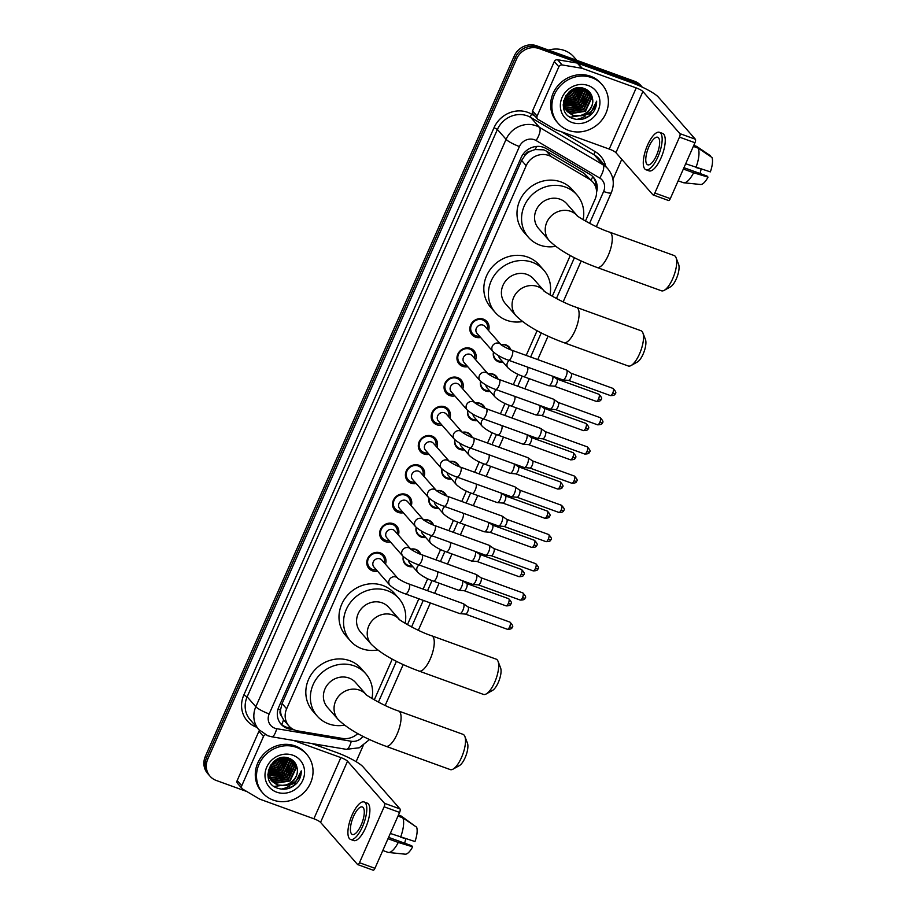<?xml version="1.0" encoding="UTF-8"?>
<svg xmlns="http://www.w3.org/2000/svg" width="916" height="916" viewBox="0 0 916 916"><rect width="100%" height="100%" fill="white"/><g stroke="black" fill="none" stroke-linecap="round" stroke-linejoin="round"><path stroke-width="1.37" d="M410.792 549.142A9.366 8.61 -41.3 0 1 415.818 549.417A9.366 8.61 -41.3 0 1 419.139 551.672A9.366 8.61 -41.3 0 1 420.684 554.34M412.841 566.683A9.366 8.61 -41.3 0 1 408.376 566.294A9.366 8.61 -41.3 0 1 405.055 564.038A9.366 8.61 -41.3 0 1 403.292 556.562M423.673 519.933A9.366 8.61 -41.3 0 1 428.699 520.208A9.366 8.61 -41.3 0 1 432.02 522.464A9.366 8.61 -41.3 0 1 433.566 525.12M425.722 537.474A9.366 8.61 -41.3 0 1 421.257 537.085A9.366 8.61 -41.3 0 1 417.948 534.83A9.366 8.61 -41.3 0 1 416.173 527.341M436.554 490.713A9.366 8.61 -41.3 0 1 441.592 490.999A9.366 8.61 -41.3 0 1 444.901 493.243A9.366 8.61 -41.3 0 1 446.458 495.911M438.604 508.265A9.366 8.61 -41.3 0 1 434.15 507.865A9.366 8.61 -41.3 0 1 430.829 505.621A9.366 8.61 -41.3 0 1 429.054 498.132M449.435 461.504A9.366 8.61 -41.3 0 1 454.473 461.779A9.366 8.61 -41.3 0 1 457.794 464.034A9.366 8.61 -41.3 0 1 459.34 466.702M451.485 479.045A9.366 8.61 -41.3 0 1 447.031 478.656A9.366 8.61 -41.3 0 1 443.71 476.4A9.366 8.61 -41.3 0 1 441.936 468.923M462.328 432.295A9.366 8.61 -41.3 0 1 467.355 432.57A9.366 8.61 -41.3 0 1 470.675 434.825A9.366 8.61 -41.3 0 1 472.221 437.482M464.378 449.836A9.366 8.61 -41.3 0 1 459.912 449.447A9.366 8.61 -41.3 0 1 456.592 447.191A9.366 8.61 -41.3 0 1 454.828 439.703M475.209 403.074A9.366 8.61 -41.3 0 1 480.236 403.361A9.366 8.61 -41.3 0 1 483.556 405.605A9.366 8.61 -41.3 0 1 485.102 408.273M477.259 420.627A9.366 8.61 -41.3 0 1 472.793 420.226A9.366 8.61 -41.3 0 1 469.484 417.982A9.366 8.61 -41.3 0 1 467.71 410.494M488.091 373.865A9.366 8.61 -41.3 0 1 493.129 374.14A9.366 8.61 -41.3 0 1 496.449 376.396A9.366 8.61 -41.3 0 1 497.995 379.064M490.14 391.407A9.366 8.61 -41.3 0 1 485.686 391.017A9.366 8.61 -41.3 0 1 482.366 388.762A9.366 8.61 -41.3 0 1 480.591 381.285M500.972 344.656A9.366 8.61 -41.3 0 1 506.01 344.931A9.366 8.61 -41.3 0 1 509.33 347.187A9.366 8.61 -41.3 0 1 510.876 349.843M503.033 362.198A9.366 8.61 -41.3 0 1 498.567 361.809A9.366 8.61 -41.3 0 1 495.247 359.553A9.366 8.61 -41.3 0 1 493.484 352.065M377.552 571.183A9.973 9.16 -41.3 0 1 372.423 570.828A9.973 9.16 -41.3 0 1 368.885 568.435A9.973 9.16 -41.3 0 1 368.759 556.688A9.973 9.16 -41.3 0 1 380.335 552.886A9.973 9.16 -41.3 0 1 383.861 555.279A9.973 9.16 -41.3 0 1 385.464 564.222M390.434 541.963A9.973 9.16 -41.3 0 1 385.304 541.619A9.973 9.16 -41.3 0 1 381.777 539.226A9.973 9.16 -41.3 0 1 381.64 527.479A9.973 9.16 -41.3 0 1 393.216 523.666A9.973 9.16 -41.3 0 1 396.754 526.07A9.973 9.16 -41.3 0 1 398.357 535.013M403.315 512.754A9.973 9.16 -41.3 0 1 398.185 512.41A9.973 9.16 -41.3 0 1 394.659 510.006A9.973 9.16 -41.3 0 1 394.533 498.258A9.973 9.16 -41.3 0 1 406.109 494.457A9.973 9.16 -41.3 0 1 409.635 496.85A9.973 9.16 -41.3 0 1 411.238 505.792M416.207 483.545A9.973 9.16 -41.3 0 1 411.078 483.19A9.973 9.16 -41.3 0 1 407.54 480.797A9.973 9.16 -41.3 0 1 407.414 469.049A9.973 9.16 -41.3 0 1 418.99 465.248A9.973 9.16 -41.3 0 1 422.516 467.641A9.973 9.16 -41.3 0 1 424.119 476.583M429.089 454.325A9.973 9.16 -41.3 0 1 423.959 453.981A9.973 9.16 -41.3 0 1 420.421 451.588A9.973 9.16 -41.3 0 1 420.295 439.84A9.973 9.16 -41.3 0 1 431.871 436.027A9.973 9.16 -41.3 0 1 435.409 438.432A9.973 9.16 -41.3 0 1 437.012 447.374M441.97 425.116A9.973 9.16 -41.3 0 1 436.84 424.772A9.973 9.16 -41.3 0 1 433.314 422.368A9.973 9.16 -41.3 0 1 433.188 410.62A9.973 9.16 -41.3 0 1 444.764 406.819A9.973 9.16 -41.3 0 1 448.29 409.212A9.973 9.16 -41.3 0 1 449.893 418.154M454.851 395.907A9.973 9.16 -41.3 0 1 449.722 395.552A9.973 9.16 -41.3 0 1 446.195 393.159A9.973 9.16 -41.3 0 1 446.069 381.411A9.973 9.16 -41.3 0 1 457.645 377.61A9.973 9.16 -41.3 0 1 461.172 380.003A9.973 9.16 -41.3 0 1 462.775 388.945M467.744 366.686A9.973 9.16 -41.3 0 1 462.614 366.343A9.973 9.16 -41.3 0 1 459.076 363.95A9.973 9.16 -41.3 0 1 458.95 352.202A9.973 9.16 -41.3 0 1 470.526 348.389A9.973 9.16 -41.3 0 1 474.053 350.794A9.973 9.16 -41.3 0 1 475.656 359.736M480.625 337.477A9.973 9.16 -41.3 0 1 475.496 337.134A9.973 9.16 -41.3 0 1 471.969 334.729A9.973 9.16 -41.3 0 1 471.832 322.982A9.973 9.16 -41.3 0 1 483.408 319.18A9.973 9.16 -41.3 0 1 486.946 321.573A9.973 9.16 -41.3 0 1 488.549 330.516M585.438 221.1L595.079 199.241A17.564 16.145 138.7 0 0 592.812 182.044L584.213 173.399L546.268 151.026L543.715 149.846L535.047 149.56L530.57 151.163A5.851 5.381 138.7 0 0 525.28 154.884A17.564 3.126 -156.2 0 1 523.162 154.083M592.812 182.044A17.564 16.145 138.7 0 0 589.171 179.032L551.214 156.659A17.564 16.145 138.7 0 0 548.627 155.445A17.564 16.145 138.7 0 0 526.196 165.67L286.651 708.778A17.564 16.145 138.7 0 0 288.918 725.976A17.564 16.145 138.7 0 0 297.929 730.934L342.447 738.433A17.564 16.145 138.7 0 0 357.744 733.602M281.487 715.9A17.564 16.145 -41.3 0 1 280.605 709.625L280.491 709.911A5.851 5.381 138.7 0 0 281.487 715.9L283.548 719.781L288.918 725.976M525.28 154.884L525.154 155.159A17.564 16.145 -41.3 0 1 530.57 151.163M525.154 155.159L521.616 160.449L282.071 703.568L280.605 709.625M374.266 699.893L392.243 659.131M407.425 624.701L418.852 598.778M423.123 589.114L427.703 578.74M436.005 559.905L440.585 549.52M448.886 530.685L453.466 520.311M461.779 501.476L466.347 491.102M474.66 472.267L479.24 461.882M487.541 443.046L492.121 432.673M500.422 413.837L505.002 403.464M513.315 384.628L517.895 374.243M526.196 355.408L537.085 330.722M552.268 296.292L570.256 255.53M246.851 791.55L216.302 780.478A17.564 16.145 -41.3 0 1 210.073 776.253L208.859 774.867A17.564 16.145 -41.3 0 1 206.592 757.669L515.445 57.399A17.564 16.145 -41.3 0 1 537.887 47.185L635.818 82.669A17.564 16.145 -41.3 0 1 642.047 86.894A17.564 16.145 -41.3 0 0 635.818 82.669L537.887 47.185A17.564 16.145 -41.3 0 0 515.445 57.399L206.592 757.669A17.564 16.145 -41.3 0 0 208.859 774.867L207.634 773.482A17.564 16.145 -41.3 0 1 205.379 756.284L514.231 56.013A17.564 16.145 -41.3 0 1 536.673 45.8L634.605 81.272A17.564 16.145 -41.3 0 1 640.834 85.497L642.253 87.123M596.579 192.131A17.564 16.145 138.7 0 0 593.465 177.303A17.564 16.145 138.7 0 0 589.812 174.292L546.165 148.552A17.564 16.145 138.7 0 0 543.589 147.339A17.564 16.145 138.7 0 0 521.147 157.563L278.808 707.015A17.564 16.145 138.7 0 0 281.075 724.212A17.564 16.145 138.7 0 0 290.086 729.17L294.334 729.88M289.914 785.722A23.427 21.526 -41.3 0 1 281.189 789.111A23.427 21.526 -41.3 0 0 289.914 785.722M585.29 116.046A23.427 21.526 -41.3 0 1 576.553 119.435A23.427 21.526 -41.3 0 0 585.29 116.046M210.073 776.253A17.564 16.145 -41.3 0 1 207.806 759.055L516.67 58.796A17.564 16.145 -41.3 0 1 539.1 48.571L637.044 84.054A17.564 16.145 -41.3 0 1 642.013 87.009M621.769 159.338L612.941 179.364M363.16 745.693L356.106 761.665M291.357 728.197L288.872 727.785A17.564 16.145 -41.3 0 1 280.491 723.491M592.835 176.628A17.564 16.145 -41.3 0 1 595.927 187.723M537.12 116.069A2.931 2.691 138.7 0 0 537.497 118.943L532.929 113.733A2.931 2.691 -41.3 0 1 532.551 110.87L537.12 116.069L558.863 66.765L554.295 61.567A2.931 2.691 -41.3 0 1 557.569 59.746L577.298 63.067A2.931 2.691 -41.3 0 1 577.756 63.181L631.651 82.715A23.427 4.156 -156.2 0 1 658.364 97.107L695.358 139.232A2.931 1.03 109.9 0 1 694.958 142.736L679.489 137.137A2.931 1.03 -70.1 0 0 679.901 133.633L642.895 91.508A5.851 1.042 23.8 0 0 636.219 87.913L582.324 68.391A2.931 2.691 138.7 0 0 581.855 68.265L562.138 64.944A2.931 2.691 138.7 0 0 558.863 66.765M532.551 110.87L554.295 61.567M537.497 118.943A2.931 2.691 138.7 0 0 538.104 119.435L554.913 129.351A2.931 2.691 138.7 0 0 555.348 129.557L609.243 149.079A5.851 1.042 23.8 0 1 615.918 152.674L652.913 194.799A2.931 1.03 -70.1 0 0 653.085 194.913A2.931 1.03 -70.1 0 0 654.837 193.024L670.306 198.635L694.958 142.736M670.306 198.635A2.931 1.03 109.9 0 1 668.543 200.512A2.931 1.03 109.9 0 1 668.382 200.398M654.837 193.024L679.489 137.137M656.52 155.365A14.645 5.152 -70.1 0 0 657.699 137.263A14.645 5.152 -70.1 0 0 648.906 146.697A14.645 5.152 -70.1 0 0 647.727 164.8A14.645 5.152 -70.1 0 0 656.52 155.365M645.94 169.746L649.032 170.868A19.912 6.996 -70.1 0 0 660.986 158.044A19.912 6.996 -70.1 0 0 662.589 133.427L659.497 132.305A19.912 6.996 -70.1 0 0 647.543 145.14A19.912 6.996 -70.1 0 0 645.94 169.746A19.912 6.996 -70.1 0 0 657.894 156.922A19.912 6.996 -70.1 0 0 659.497 132.305M710.232 156.292L710.472 155.754L696.652 146.411L693.801 145.369L696.412 146.308A19.328 6.79 -70.1 0 0 696.16 146.228M683.004 182.547A19.328 6.79 -70.1 0 0 683.244 182.65A19.328 6.79 -70.1 0 0 683.828 182.776A19.328 6.79 -70.1 0 0 693.63 172.769L708.011 177.131L707.083 176.067L683.954 167.697M683.359 169.036L693.63 172.769M683.828 182.776L700.568 184.494A15.229 5.359 -70.1 0 0 708.011 177.131M696.435 167.639L700.855 168.979M701.187 169.357A11.713 4.122 -70.1 0 0 700.087 173.536M695.954 167.491A19.328 6.79 -70.1 0 0 698.175 148.14L711.984 157.483A15.229 5.359 -70.1 0 1 710.347 171.864L685.683 163.769M693.343 146.388L698.175 148.14M548.592 50.117A26.358 24.217 -41.3 0 1 564.416 50.472A26.358 24.217 -41.3 0 1 573.748 56.803L576.874 60.364M568.504 130.37A29.278 26.919 -41.3 0 1 558.142 123.339A29.278 26.919 -41.3 0 1 557.764 88.818A29.278 26.919 -41.3 0 1 591.77 77.642A29.278 26.919 -41.3 0 1 602.133 84.684A29.278 26.919 -41.3 0 1 602.51 119.206A29.278 26.919 -41.3 0 1 568.504 130.37M558.142 123.339L556.917 121.942A29.278 26.919 -41.3 0 1 556.539 87.432A29.278 26.919 -41.3 0 1 590.545 76.257A29.278 26.919 -41.3 0 1 600.919 83.299L602.133 84.684M592.183 113.55C595.251 109.863 596.728 105.752 596.625 101.207C595.057 109.519 589.847 114.397 581.007 115.817A14.645 13.454 -41.3 0 0 592.526 98.642C591.736 93.913 589.171 90.615 584.809 88.749C566.993 81.009 553.871 112.256 572.466 118.37C579.782 120.866 586.355 119.263 592.183 113.55M588.278 85.554A20.495 18.835 -41.3 0 1 598.182 110.55A20.495 18.835 -41.3 0 1 571.996 122.469A20.495 18.835 -41.3 0 1 562.092 97.474A20.495 18.835 -41.3 0 1 588.278 85.554M566.466 110.504L570.748 113.126L585.072 110.87L591.141 97.978L588.404 91.245M588.221 91.016L587.225 90.02M566.638 110.744L571.137 113.561L585.45 111.305L591.518 98.413L588.599 91.451L586.389 89.505M565.836 109.519L569.225 111.397L583.549 109.13L589.618 96.237L587.58 90.432M565.985 109.771L569.615 111.832L583.927 109.565L589.996 96.672L587.797 90.627M565.298 108.466L567.702 109.657L582.026 107.401L588.095 94.508L586.664 89.699M565.424 108.741L568.092 110.092L582.404 107.836L588.473 94.943L586.904 89.871M564.84 107.332L566.18 107.928L580.504 105.672L586.572 92.779L585.702 89.138M564.943 107.63L566.569 108.363L580.881 106.096L586.95 93.203L585.954 89.264M564.474 106.119L578.981 103.932L585.049 91.039L584.614 88.669M564.554 106.428L579.359 104.367L585.427 91.474L584.9 88.783M563.237 104.493L563.878 104.71M564.21 104.813L577.458 102.203L583.4 88.279M563.237 104.779L563.947 105.042M564.267 105.145L577.847 102.638L583.904 89.745L583.71 88.371M564.073 103.405L575.935 100.462L582.038 87.97M564.096 103.76L576.324 100.897L582.393 88.039M564.084 101.859L574.412 98.733L580.504 87.799M564.061 102.26L574.801 99.168L580.904 87.833M564.29 100.142L572.889 97.004L578.763 87.81M564.21 100.588L573.279 97.439L579.221 87.787M564.771 98.172L571.366 95.264L576.691 88.073M564.622 98.699L571.756 95.699L577.252 87.97M581.007 115.817L572.66 115.29L567.359 111.649L564.153 104.367L565.802 95.733L569.844 93.535L574 88.863M565.458 96.42L570.233 93.97L574.767 88.589M568.618 92.298L570.096 91.062M563.832 100.176L563.764 103.943L566.981 111.214L572.271 114.866C582.221 119.206 594.85 108.672 592.526 98.642M563.317 106.142L566.248 110.309M563.26 105.454L566.432 110.538M563.466 107.183L564.737 108.58M564.943 108.775L565.607 109.347M563.455 107.08L564.313 108.18M567.038 95.23L573.679 89.402M571.607 100.428L578.248 94.6M573.13 102.157L579.771 96.329M576.175 105.626L582.816 99.798M577.698 107.367L584.339 101.527M579.221 109.096L585.862 103.268M569.489 116.733L570.542 117.179L587.912 114.363L590.385 112.118M565.985 95.447L569.443 93.34L573.588 89.035M568.16 101.573L574.011 98.55L579.782 91.44M569.683 103.313L575.534 100.279L581.294 93.169M572.729 106.771L578.58 103.748L584.339 96.638M574.252 108.512L580.103 105.477L585.862 98.367M575.775 110.241L581.626 107.206L587.385 100.096M582.954 119.034L589.24 115.874L596.625 101.207M676.054 257.682L678.63 264.392A12.881 4.534 109.9 0 1 676.317 278.853A12.881 4.534 109.9 0 1 670.501 286.845L664.226 290.338A18.744 6.595 -70.1 0 0 672.688 278.716A18.744 6.595 -70.1 0 0 676.054 257.682A18.744 6.595 -70.1 0 0 674.187 255.553L609.758 232.206A18.744 6.595 109.9 0 1 608.247 255.381A18.744 6.595 109.9 0 1 596.992 267.449L661.432 290.784A18.744 6.595 -70.1 0 0 664.226 290.338M549.234 240.599A18.744 17.221 138.7 0 1 546.818 222.256A18.744 17.221 138.7 0 1 570.76 211.356A18.744 17.221 138.7 0 1 577.252 215.695L566.741 203.73A18.744 17.221 138.7 0 0 560.1 199.219A18.744 17.221 138.7 0 0 538.333 206.375A18.744 17.221 138.7 0 0 538.574 228.462L549.234 240.599C559.195 250.4 575.122 259.354 596.992 267.449M555.6 246.37A32.209 29.61 -41.3 0 1 539.868 245.099A32.209 29.61 -41.3 0 1 528.463 237.347A32.209 29.61 -41.3 0 1 528.04 199.379A32.209 29.61 -41.3 0 1 565.447 187.093A32.209 29.61 -41.3 0 1 576.862 194.833A32.209 29.61 -41.3 0 1 583.126 219.748M528.463 237.347L523.895 232.149A32.209 29.61 -41.3 0 1 523.471 194.181A32.209 29.61 -41.3 0 1 560.878 181.895A32.209 29.61 -41.3 0 1 572.294 189.635L576.862 194.833M642.883 332.874L645.471 339.584A12.881 4.534 109.9 0 1 643.147 354.045A12.881 4.534 109.9 0 1 637.33 362.038L631.055 365.541A18.744 6.595 -70.1 0 0 639.517 353.908A18.744 6.595 -70.1 0 0 642.883 332.874A18.744 6.595 -70.1 0 0 641.028 330.745L576.599 307.41A18.744 6.595 109.9 0 1 575.088 330.573A18.744 6.595 109.9 0 1 563.832 342.641L628.262 365.988A18.744 6.595 -70.1 0 0 631.055 365.541M516.074 315.791A18.744 17.221 138.7 0 1 513.658 297.448A18.744 17.221 138.7 0 1 537.589 286.548A18.744 17.221 138.7 0 1 544.093 290.899L533.57 278.922A18.744 17.221 138.7 0 0 526.94 274.411A18.744 17.221 138.7 0 0 505.174 281.567A18.744 17.221 138.7 0 0 505.414 303.654L516.074 315.791C526.036 325.592 541.951 334.546 563.832 342.641M522.429 321.562A32.209 29.61 -41.3 0 1 506.697 320.291A32.209 29.61 -41.3 0 1 495.293 312.539A32.209 29.61 -41.3 0 1 494.88 274.571A32.209 29.61 -41.3 0 1 532.288 262.285A32.209 29.61 -41.3 0 1 543.692 270.025A32.209 29.61 -41.3 0 1 549.955 294.941M495.293 312.539L490.724 307.341A32.209 29.61 -41.3 0 1 490.312 269.373A32.209 29.61 -41.3 0 1 527.719 257.087A32.209 29.61 -41.3 0 1 539.123 264.827L543.692 270.025M498.041 661.283L500.617 667.993A12.881 4.534 109.9 0 1 498.304 682.454A12.881 4.534 109.9 0 1 492.487 690.446L486.213 693.95A18.744 6.595 -70.1 0 0 494.674 682.317A18.744 6.595 -70.1 0 0 498.041 661.283A18.744 6.595 -70.1 0 0 496.186 659.154L431.745 635.807A18.744 6.595 109.9 0 1 430.245 658.982A18.744 6.595 109.9 0 1 418.99 671.05L483.419 694.397A18.744 6.595 -70.1 0 0 486.213 693.95M371.22 644.2A18.744 17.221 138.7 0 1 368.816 625.857A18.744 17.221 138.7 0 1 392.746 614.957A18.744 17.221 138.7 0 1 399.239 619.308L388.728 607.331A18.744 17.221 138.7 0 0 382.087 602.82A18.744 17.221 138.7 0 0 360.332 609.976A18.744 17.221 138.7 0 0 360.572 632.063L371.22 644.2C381.193 654.001 397.109 662.955 418.99 671.05M377.587 649.971A32.209 29.61 -41.3 0 1 361.854 648.7A32.209 29.61 -41.3 0 1 350.45 640.948A32.209 29.61 -41.3 0 1 350.038 602.98A32.209 29.61 -41.3 0 1 387.434 590.694A32.209 29.61 -41.3 0 1 398.849 598.434A32.209 29.61 -41.3 0 1 405.112 623.349M350.45 640.948L345.882 635.75A32.209 29.61 -41.3 0 1 345.469 597.782A32.209 29.61 -41.3 0 1 382.877 585.496A32.209 29.61 -41.3 0 1 394.281 593.236L398.849 598.434M464.881 736.475L467.458 743.185A12.881 4.534 109.9 0 1 465.145 757.647A12.881 4.534 109.9 0 1 459.328 765.639L453.042 769.142A18.744 6.595 -70.1 0 0 461.504 757.509A18.744 6.595 -70.1 0 0 464.881 736.475A18.744 6.595 -70.1 0 0 463.015 734.346L398.586 711.011A18.744 6.595 109.9 0 1 397.075 734.174A18.744 6.595 109.9 0 1 385.819 746.242L450.248 769.589A18.744 6.595 -70.1 0 0 453.042 769.142M366.091 694.511L355.568 682.523A18.744 17.221 138.7 0 0 348.927 678.012A18.744 17.221 138.7 0 0 327.161 685.168A18.744 17.221 138.7 0 0 327.401 707.255L338.061 719.392C348.023 729.193 363.95 738.147 385.819 746.242M344.416 725.174A32.209 29.61 -41.3 0 1 328.695 723.892A32.209 29.61 -41.3 0 1 317.28 716.152A32.209 29.61 -41.3 0 1 316.867 678.183A32.209 29.61 -41.3 0 1 354.274 665.886A32.209 29.61 -41.3 0 1 365.679 673.638A32.209 29.61 -41.3 0 1 371.953 698.542M317.28 716.152L312.711 710.942A32.209 29.61 -41.3 0 1 312.299 672.974A32.209 29.61 -41.3 0 1 349.706 660.688A32.209 29.61 -41.3 0 1 361.11 668.428L365.679 673.638M487.369 329.188A8.782 8.072 138.7 0 0 485.743 322.008A8.782 8.072 138.7 0 0 482.64 319.902A8.782 8.072 138.7 0 0 472.438 323.256A8.782 8.072 138.7 0 0 472.553 333.607A8.782 8.072 138.7 0 0 475.656 335.714A8.782 8.072 138.7 0 0 479.457 336.138M492.968 351.538C496.93 355.11 502.105 358.007 508.495 360.206A5.267 1.855 109.9 0 0 511.517 357.114A5.267 1.855 109.9 0 0 511.655 356.816A5.267 1.855 109.9 0 0 512.078 350.301C505.678 348.172 499.094 343.511 500.869 344.553L484.93 326.405A5.267 4.843 138.7 0 0 476.95 327.149A5.267 4.843 138.7 0 0 477.018 333.367L492.968 351.538A5.267 4.843 138.7 0 1 499.025 343.305A5.267 4.843 138.7 0 1 500.88 344.553L500.892 344.576M512.078 350.301L566.409 369.984A5.267 1.855 109.9 0 1 566.569 370.064A5.267 1.855 109.9 0 1 566.706 370.19A5.267 1.855 109.9 0 1 565.985 376.499A5.267 1.855 109.9 0 1 562.996 379.934A5.267 1.855 109.9 0 1 562.825 379.888L508.495 360.206M571.057 373.224A3.801 1.34 109.9 0 1 571.069 373.224A3.801 1.34 109.9 0 1 571.183 373.281A3.801 1.34 109.9 0 1 571.286 373.373A3.801 1.34 109.9 0 1 570.76 377.93A3.801 1.34 109.9 0 1 568.596 380.403A3.801 1.34 109.9 0 1 568.47 380.38M474.488 358.396A8.782 8.072 138.7 0 0 472.862 351.229A8.782 8.072 138.7 0 0 469.748 349.111A8.782 8.072 138.7 0 0 459.557 352.465A8.782 8.072 138.7 0 0 459.66 362.816A8.782 8.072 138.7 0 0 462.775 364.934A8.782 8.072 138.7 0 0 466.565 365.358M470.183 354.355A5.267 4.843 138.7 0 0 464.137 362.576L480.087 380.747A5.267 4.843 138.7 0 1 486.144 372.526A5.267 4.843 138.7 0 1 487.988 373.774L472.049 355.626A5.267 4.843 138.7 0 0 470.183 354.355M495.602 389.426A5.267 1.855 109.9 0 0 498.636 386.323A5.267 1.855 109.9 0 0 498.773 386.025A5.267 1.855 109.9 0 0 499.197 379.51L553.527 399.193A5.267 1.855 109.9 0 1 553.676 399.273A5.267 1.855 109.9 0 1 553.825 399.399A5.267 1.855 109.9 0 1 553.104 405.708A5.267 1.855 109.9 0 1 550.104 409.143A5.267 1.855 109.9 0 1 549.932 409.108L495.602 389.426C489.224 387.216 484.049 384.319 480.087 380.747M558.176 402.433L558.176 402.433A3.801 1.34 109.9 0 1 558.291 402.49A3.801 1.34 109.9 0 1 558.394 402.593A3.801 1.34 109.9 0 1 557.878 407.139A3.801 1.34 109.9 0 1 555.714 409.624A3.801 1.34 109.9 0 1 555.588 409.589M461.607 387.605A8.782 8.072 138.7 0 0 459.981 380.438A8.782 8.072 138.7 0 0 456.866 378.319A8.782 8.072 138.7 0 0 446.665 381.674A8.782 8.072 138.7 0 0 446.779 392.037A8.782 8.072 138.7 0 0 449.893 394.143A8.782 8.072 138.7 0 0 453.683 394.567M457.302 383.564A5.267 4.843 138.7 0 0 451.245 391.796L467.206 409.956A5.267 4.843 138.7 0 1 473.251 401.735A5.267 4.843 138.7 0 1 475.106 402.983L459.168 384.835A5.267 4.843 138.7 0 0 457.302 383.564M482.721 418.635A5.267 1.855 109.9 0 0 485.755 415.532A5.267 1.855 109.9 0 0 485.892 415.246A5.267 1.855 109.9 0 0 486.316 408.731L540.646 428.402A5.267 1.855 109.9 0 1 540.795 428.482A5.267 1.855 109.9 0 1 540.944 428.619A5.267 1.855 109.9 0 1 540.211 434.917A5.267 1.855 109.9 0 1 537.223 438.352A5.267 1.855 109.9 0 1 537.051 438.317L482.721 418.635C476.343 416.425 471.168 413.54 467.206 409.956M545.295 431.654L545.295 431.654A3.801 1.34 109.9 0 1 545.409 431.711A3.801 1.34 109.9 0 1 545.512 431.802A3.801 1.34 109.9 0 1 544.986 436.36A3.801 1.34 109.9 0 1 542.833 438.833A3.801 1.34 109.9 0 1 542.707 438.81M448.714 416.826A8.782 8.072 138.7 0 0 447.1 409.647A8.782 8.072 138.7 0 0 443.985 407.54A8.782 8.072 138.7 0 0 433.783 410.895A8.782 8.072 138.7 0 0 433.898 421.245A8.782 8.072 138.7 0 0 437.012 423.352A8.782 8.072 138.7 0 0 440.802 423.776M454.313 439.176C458.286 442.749 463.45 445.645 469.839 447.844A5.267 1.855 109.9 0 0 472.874 444.752A5.267 1.855 109.9 0 0 473 444.455A5.267 1.855 109.9 0 0 473.423 437.94C467.023 435.81 460.439 431.15 462.214 432.192L446.287 414.043A5.267 4.843 138.7 0 0 438.295 414.788A5.267 4.843 138.7 0 0 438.363 421.005L454.313 439.176A5.267 4.843 138.7 0 1 460.37 430.944A5.267 4.843 138.7 0 1 462.225 432.192L462.236 432.215M473.423 437.94L527.753 457.622A5.267 1.855 109.9 0 1 527.914 457.702A5.267 1.855 109.9 0 1 528.051 457.828A5.267 1.855 109.9 0 1 527.33 464.137A5.267 1.855 109.9 0 1 524.341 467.572A5.267 1.855 109.9 0 1 524.17 467.526L469.839 447.844M532.414 460.863L532.414 460.863A3.801 1.34 109.9 0 1 532.528 460.92A3.801 1.34 109.9 0 1 532.631 461.011A3.801 1.34 109.9 0 1 532.104 465.568A3.801 1.34 109.9 0 1 529.94 468.053A3.801 1.34 109.9 0 1 529.814 468.019M435.833 446.035A8.782 8.072 138.7 0 0 434.207 438.867A8.782 8.072 138.7 0 0 431.104 436.749A8.782 8.072 138.7 0 0 420.902 440.104A8.782 8.072 138.7 0 0 421.017 450.454A8.782 8.072 138.7 0 0 424.119 452.573A8.782 8.072 138.7 0 0 427.909 452.996M431.528 441.993A5.267 4.843 138.7 0 0 425.482 450.214L441.432 468.385A5.267 4.843 138.7 0 1 447.489 460.164A5.267 4.843 138.7 0 1 449.344 461.412L433.394 443.264A5.267 4.843 138.7 0 0 431.528 441.993M456.958 477.064A5.267 1.855 109.9 0 0 459.981 473.961A5.267 1.855 109.9 0 0 460.118 473.664A5.267 1.855 109.9 0 0 460.542 467.149L514.872 486.831A5.267 1.855 109.9 0 1 515.032 486.911A5.267 1.855 109.9 0 1 515.17 487.037A5.267 1.855 109.9 0 1 514.448 493.346A5.267 1.855 109.9 0 1 511.449 496.781A5.267 1.855 109.9 0 1 511.277 496.747L456.958 477.064C450.569 474.854 445.394 471.958 441.432 468.385M519.521 490.071A3.801 1.34 109.9 0 1 519.532 490.071A3.801 1.34 109.9 0 1 519.635 490.129A3.801 1.34 109.9 0 1 519.738 490.232A3.801 1.34 109.9 0 1 519.223 494.777A3.801 1.34 109.9 0 1 517.059 497.262A3.801 1.34 109.9 0 1 516.933 497.239M422.952 475.244A8.782 8.072 138.7 0 0 421.326 468.076A8.782 8.072 138.7 0 0 418.211 465.969A8.782 8.072 138.7 0 0 408.009 469.313A8.782 8.072 138.7 0 0 408.124 479.675A8.782 8.072 138.7 0 0 411.238 481.782A8.782 8.072 138.7 0 0 415.028 482.205M418.646 471.202A5.267 4.843 138.7 0 0 412.589 479.434L428.551 497.594A5.267 4.843 138.7 0 1 434.608 489.373A5.267 4.843 138.7 0 1 436.451 490.621L420.513 472.473A5.267 4.843 138.7 0 0 418.646 471.202M444.065 506.273A5.267 1.855 109.9 0 0 447.1 503.17A5.267 1.855 109.9 0 0 447.237 502.884A5.267 1.855 109.9 0 0 447.661 496.369L501.991 516.04A5.267 1.855 109.9 0 1 502.14 516.12A5.267 1.855 109.9 0 1 502.289 516.258A5.267 1.855 109.9 0 1 501.567 522.555A5.267 1.855 109.9 0 1 498.567 525.99A5.267 1.855 109.9 0 1 498.396 525.956L444.065 506.273C437.688 504.063 432.512 501.178 428.551 497.594M506.64 519.292L506.64 519.292A3.801 1.34 109.9 0 1 506.754 519.349A3.801 1.34 109.9 0 1 506.857 519.441A3.801 1.34 109.9 0 1 506.342 523.998A3.801 1.34 109.9 0 1 504.178 526.471A3.801 1.34 109.9 0 1 504.052 526.448M410.07 504.464A8.782 8.072 138.7 0 0 408.444 497.285A8.782 8.072 138.7 0 0 405.33 495.178A8.782 8.072 138.7 0 0 395.128 498.533A8.782 8.072 138.7 0 0 395.243 508.884A8.782 8.072 138.7 0 0 398.357 510.991A8.782 8.072 138.7 0 0 402.147 511.414M405.765 500.422A5.267 4.843 138.7 0 0 399.708 508.643L415.669 526.815A5.267 4.843 138.7 0 1 421.715 518.582A5.267 4.843 138.7 0 1 423.57 519.83L407.631 501.693A5.267 4.843 138.7 0 0 405.765 500.422M431.184 535.494A5.267 1.855 109.9 0 0 434.218 532.391A5.267 1.855 109.9 0 0 434.344 532.093A5.267 1.855 109.9 0 0 434.779 525.578L489.098 545.26A5.267 1.855 109.9 0 1 489.259 545.341A5.267 1.855 109.9 0 1 489.396 545.467A5.267 1.855 109.9 0 1 488.675 551.775A5.267 1.855 109.9 0 1 485.686 555.211A5.267 1.855 109.9 0 1 485.514 555.165L431.184 535.494C424.806 533.284 419.631 530.387 415.669 526.815M493.758 548.501L493.758 548.501A3.801 1.34 109.9 0 1 493.873 548.558A3.801 1.34 109.9 0 1 493.976 548.65A3.801 1.34 109.9 0 1 493.449 553.207A3.801 1.34 109.9 0 1 491.285 555.691A3.801 1.34 109.9 0 1 491.171 555.657M397.178 533.673A8.782 8.072 138.7 0 0 395.563 526.505A8.782 8.072 138.7 0 0 392.449 524.387A8.782 8.072 138.7 0 0 382.247 527.742A8.782 8.072 138.7 0 0 382.361 538.093A8.782 8.072 138.7 0 0 385.464 540.211A8.782 8.072 138.7 0 0 389.266 540.635M392.872 529.631A5.267 4.843 138.7 0 0 386.827 537.852L402.777 556.023A5.267 4.843 138.7 0 1 408.834 547.802A5.267 4.843 138.7 0 1 410.689 549.05L394.75 530.902A5.267 4.843 138.7 0 0 392.872 529.631M418.303 564.703A5.267 1.855 109.9 0 0 421.326 561.6A5.267 1.855 109.9 0 0 421.463 561.302A5.267 1.855 109.9 0 0 421.887 554.787L476.217 574.469A5.267 1.855 109.9 0 1 476.377 574.55A5.267 1.855 109.9 0 1 476.515 574.675A5.267 1.855 109.9 0 1 475.793 580.984A5.267 1.855 109.9 0 1 472.805 584.419A5.267 1.855 109.9 0 1 472.633 584.385L418.303 564.703C411.914 562.493 406.738 559.596 402.777 556.023M480.866 577.71A3.801 1.34 109.9 0 1 480.877 577.71A3.801 1.34 109.9 0 1 480.992 577.778A3.801 1.34 109.9 0 1 481.095 577.87A3.801 1.34 109.9 0 1 480.568 582.416A3.801 1.34 109.9 0 1 478.404 584.9A3.801 1.34 109.9 0 1 478.278 584.877M384.296 562.882A8.782 8.072 138.7 0 0 382.67 555.714A8.782 8.072 138.7 0 0 379.567 553.607A8.782 8.072 138.7 0 0 369.366 556.951A8.782 8.072 138.7 0 0 369.469 567.313A8.782 8.072 138.7 0 0 372.583 569.42A8.782 8.072 138.7 0 0 376.373 569.844M389.895 585.232C393.857 588.816 399.033 591.702 405.41 593.912A5.267 1.855 109.9 0 0 408.444 590.809A5.267 1.855 109.9 0 0 408.582 590.522A5.267 1.855 109.9 0 0 409.005 584.007C402.605 581.878 396.021 577.217 397.796 578.259L381.858 560.111A5.267 4.843 138.7 0 0 373.877 560.855A5.267 4.843 138.7 0 0 373.946 567.073L389.895 585.232A5.267 4.843 138.7 0 1 395.952 577.011A5.267 4.843 138.7 0 1 397.796 578.259L397.819 578.282M409.005 584.007L463.336 603.678A5.267 1.855 109.9 0 1 463.496 603.77A5.267 1.855 109.9 0 1 463.633 603.896A5.267 1.855 109.9 0 1 462.912 610.193A5.267 1.855 109.9 0 1 459.912 613.628A5.267 1.855 109.9 0 1 459.74 613.594L405.41 593.912M467.984 606.93A3.801 1.34 109.9 0 1 467.996 606.93A3.801 1.34 109.9 0 1 468.099 606.987A3.801 1.34 109.9 0 1 468.202 607.079A3.801 1.34 109.9 0 1 467.687 611.636A3.801 1.34 109.9 0 1 465.523 614.109A3.801 1.34 109.9 0 1 465.397 614.086M509.949 349.477A8.782 8.072 138.7 0 0 508.586 347.221A8.782 8.072 138.7 0 0 505.472 345.114A8.782 8.072 138.7 0 0 501.121 344.771M493.632 352.225A8.782 8.072 138.7 0 0 495.384 358.82A8.782 8.072 138.7 0 0 498.499 360.927A8.782 8.072 138.7 0 0 502.289 361.351M498.728 355.751A5.267 4.843 138.7 0 0 499.85 358.58L508.071 367.934A5.267 4.843 138.7 0 1 509.25 360.492M552.68 376.224A5.267 1.855 109.9 0 1 551.81 382.293A5.267 1.855 109.9 0 1 548.81 385.728A5.267 1.855 109.9 0 1 548.638 385.693L523.597 376.613C517.208 374.404 512.033 371.518 508.071 367.934M556.882 379.018A3.801 1.34 109.9 0 1 556.894 379.029A3.801 1.34 109.9 0 1 556.997 379.087A3.801 1.34 109.9 0 1 557.1 379.178A3.801 1.34 109.9 0 1 556.585 383.735A3.801 1.34 109.9 0 1 554.42 386.209A3.801 1.34 109.9 0 1 554.295 386.186M497.056 378.686A8.782 8.072 138.7 0 0 495.705 376.442A8.782 8.072 138.7 0 0 492.59 374.323A8.782 8.072 138.7 0 0 488.239 373.991M480.751 381.434A8.782 8.072 138.7 0 0 482.503 388.029A8.782 8.072 138.7 0 0 485.606 390.147A8.782 8.072 138.7 0 0 489.407 390.56M485.846 384.972A5.267 4.843 138.7 0 0 486.969 387.789L495.19 397.155A5.267 4.843 138.7 0 1 496.369 389.701M539.799 405.433A5.267 1.855 109.9 0 1 538.929 411.513A5.267 1.855 109.9 0 1 535.929 414.948A5.267 1.855 109.9 0 1 535.757 414.902L510.704 405.834C504.327 403.624 499.151 400.727 495.19 397.155M544.001 408.238L544.001 408.238A3.801 1.34 109.9 0 1 544.115 408.296A3.801 1.34 109.9 0 1 544.219 408.387A3.801 1.34 109.9 0 1 543.703 412.944A3.801 1.34 109.9 0 1 541.539 415.417A3.801 1.34 109.9 0 1 541.413 415.395M484.175 407.895A8.782 8.072 138.7 0 0 482.812 405.651A8.782 8.072 138.7 0 0 479.709 403.532A8.782 8.072 138.7 0 0 475.358 403.2M467.87 410.643A8.782 8.072 138.7 0 0 469.61 417.249A8.782 8.072 138.7 0 0 472.725 419.356A8.782 8.072 138.7 0 0 476.515 419.78M472.954 414.181A5.267 4.843 138.7 0 0 474.087 417.009L482.308 426.364A5.267 4.843 138.7 0 1 483.488 418.91M526.918 434.642A5.267 1.855 109.9 0 1 526.036 440.722A5.267 1.855 109.9 0 1 523.047 444.157A5.267 1.855 109.9 0 1 522.876 444.123L497.823 435.043C491.445 432.833 486.27 429.936 482.308 426.364M531.12 437.447L531.12 437.447A3.801 1.34 109.9 0 1 531.234 437.505A3.801 1.34 109.9 0 1 531.337 437.608A3.801 1.34 109.9 0 1 530.811 442.153A3.801 1.34 109.9 0 1 528.646 444.638A3.801 1.34 109.9 0 1 528.532 444.603M471.293 437.115A8.782 8.072 138.7 0 0 469.931 434.86A8.782 8.072 138.7 0 0 466.817 432.753A8.782 8.072 138.7 0 0 462.465 432.409M454.989 439.863A8.782 8.072 138.7 0 0 456.729 446.458A8.782 8.072 138.7 0 0 459.843 448.565A8.782 8.072 138.7 0 0 463.633 448.989M460.072 443.39A5.267 4.843 138.7 0 0 461.195 446.218L469.416 455.573A5.267 4.843 138.7 0 1 470.606 448.13M514.036 463.862A5.267 1.855 109.9 0 1 513.155 469.931A5.267 1.855 109.9 0 1 510.166 473.366A5.267 1.855 109.9 0 1 509.994 473.332L484.942 464.252C478.553 462.042 473.389 459.156 469.416 455.573M518.227 466.668A3.801 1.34 109.9 0 1 518.238 466.668A3.801 1.34 109.9 0 1 518.353 466.725A3.801 1.34 109.9 0 1 518.456 466.817A3.801 1.34 109.9 0 1 517.929 471.374A3.801 1.34 109.9 0 1 515.765 473.847A3.801 1.34 109.9 0 1 515.639 473.824M458.401 466.324A8.782 8.072 138.7 0 0 457.05 464.08A8.782 8.072 138.7 0 0 453.935 461.962A8.782 8.072 138.7 0 0 449.584 461.63M442.096 469.072A8.782 8.072 138.7 0 0 443.848 475.667A8.782 8.072 138.7 0 0 446.962 477.786A8.782 8.072 138.7 0 0 450.752 478.209M447.191 472.61A5.267 4.843 138.7 0 0 448.313 475.427L456.534 484.793A5.267 4.843 138.7 0 1 457.714 477.339M501.144 493.071A5.267 1.855 109.9 0 1 500.273 499.151A5.267 1.855 109.9 0 1 497.274 502.586A5.267 1.855 109.9 0 1 497.102 502.541L472.049 493.472C465.671 491.262 460.496 488.365 456.534 484.793M505.346 495.877A3.801 1.34 109.9 0 1 505.357 495.877A3.801 1.34 109.9 0 1 505.46 495.934A3.801 1.34 109.9 0 1 505.563 496.025A3.801 1.34 109.9 0 1 505.048 500.583A3.801 1.34 109.9 0 1 502.884 503.067A3.801 1.34 109.9 0 1 502.758 503.033M445.52 495.533A8.782 8.072 138.7 0 0 444.157 493.289A8.782 8.072 138.7 0 0 441.054 491.171A8.782 8.072 138.7 0 0 436.703 490.839M429.215 498.281A8.782 8.072 138.7 0 0 430.967 504.888A8.782 8.072 138.7 0 0 434.07 506.995A8.782 8.072 138.7 0 0 437.859 507.418M434.31 501.819A5.267 4.843 138.7 0 0 435.432 504.647L443.653 514.002A5.267 4.843 138.7 0 1 444.832 506.548M488.262 522.28A5.267 1.855 109.9 0 1 487.392 528.36A5.267 1.855 109.9 0 1 484.392 531.795A5.267 1.855 109.9 0 1 484.22 531.761L459.168 522.681C452.79 520.471 447.615 517.586 443.653 514.002M492.465 525.086L492.465 525.086A3.801 1.34 109.9 0 1 492.579 525.143A3.801 1.34 109.9 0 1 492.682 525.246A3.801 1.34 109.9 0 1 492.155 529.792A3.801 1.34 109.9 0 1 490.003 532.276A3.801 1.34 109.9 0 1 489.877 532.253M432.638 524.754A8.782 8.072 138.7 0 0 431.276 522.498A8.782 8.072 138.7 0 0 428.161 520.391A8.782 8.072 138.7 0 0 423.822 520.048M416.333 527.501A8.782 8.072 138.7 0 0 418.074 534.097A8.782 8.072 138.7 0 0 421.188 536.204A8.782 8.072 138.7 0 0 424.978 536.627M421.417 531.028A5.267 4.843 138.7 0 0 422.539 533.856L430.772 543.222A5.267 4.843 138.7 0 1 431.951 535.768M475.381 551.501A5.267 1.855 109.9 0 1 474.499 557.569A5.267 1.855 109.9 0 1 471.511 561.004A5.267 1.855 109.9 0 1 471.339 560.97L446.287 551.89C439.898 549.692 434.734 546.795 430.772 543.222M479.583 554.306L479.583 554.306A3.801 1.34 109.9 0 1 479.698 554.363A3.801 1.34 109.9 0 1 479.801 554.455A3.801 1.34 109.9 0 1 479.274 559.012A3.801 1.34 109.9 0 1 477.11 561.485A3.801 1.34 109.9 0 1 476.996 561.462M419.757 553.962A8.782 8.072 138.7 0 0 418.394 551.718A8.782 8.072 138.7 0 0 415.28 549.6A8.782 8.072 138.7 0 0 410.929 549.268M403.452 556.71A8.782 8.072 138.7 0 0 405.193 563.306A8.782 8.072 138.7 0 0 408.307 565.424A8.782 8.072 138.7 0 0 412.097 565.848M408.536 560.249A5.267 4.843 138.7 0 0 409.658 563.065L417.879 572.431A5.267 4.843 138.7 0 1 419.059 564.977M462.488 580.71A5.267 1.855 109.9 0 1 461.618 586.79A5.267 1.855 109.9 0 1 458.618 590.225A5.267 1.855 109.9 0 1 458.447 590.179L433.405 581.11C427.016 578.901 421.841 576.004 417.879 572.431M466.691 583.515A3.801 1.34 109.9 0 1 466.702 583.515A3.801 1.34 109.9 0 1 466.817 583.572A3.801 1.34 109.9 0 1 466.908 583.664A3.801 1.34 109.9 0 1 466.393 588.221A3.801 1.34 109.9 0 1 464.229 590.706A3.801 1.34 109.9 0 1 464.103 590.671M241.755 785.756A2.931 2.691 138.7 0 0 242.133 788.619L237.565 783.42A2.931 2.691 -41.3 0 1 237.187 780.558L241.755 785.756L263.499 736.453L258.93 731.254A2.931 2.691 -41.3 0 1 259.514 730.373M237.187 780.558L258.93 731.254M311.841 743.54L336.286 752.391A23.427 4.156 -156.2 0 1 362.999 766.795L399.994 808.92A2.931 1.03 109.9 0 1 399.594 812.423L384.125 806.813A2.931 1.03 -70.1 0 0 384.525 803.309L347.53 761.196A5.851 1.042 23.8 0 0 340.855 757.589L293.544 740.46M242.133 788.619A2.931 2.691 138.7 0 0 242.74 789.123L259.549 799.038A2.931 2.691 138.7 0 0 259.984 799.233L313.879 818.767A5.851 1.042 23.8 0 1 320.554 822.362L357.549 864.486A2.931 1.03 -70.1 0 0 357.721 864.601A2.931 1.03 -70.1 0 0 359.473 862.712L374.942 868.311L399.594 812.423M374.942 868.311A2.931 1.03 109.9 0 1 373.178 870.2A2.931 1.03 109.9 0 1 373.018 870.086M359.473 862.712L384.125 806.813M265.422 734.724A2.931 2.691 138.7 0 0 263.499 736.453M361.156 825.041A14.645 5.152 -70.1 0 0 362.335 806.95A14.645 5.152 -70.1 0 0 353.542 816.385A14.645 5.152 -70.1 0 0 352.362 834.476A14.645 5.152 -70.1 0 0 361.156 825.041M350.576 839.434L353.668 840.556A19.912 6.996 -70.1 0 0 365.621 827.732A19.912 6.996 -70.1 0 0 367.224 803.114L364.133 801.992A19.912 6.996 -70.1 0 0 352.179 814.816A19.912 6.996 -70.1 0 0 350.576 839.434A19.912 6.996 -70.1 0 0 362.53 826.61A19.912 6.996 -70.1 0 0 364.133 801.992M414.868 825.98L401.288 816.087L398.426 815.057M387.64 852.223A19.328 6.79 -70.1 0 0 387.88 852.327A19.328 6.79 -70.1 0 0 388.464 852.464A19.328 6.79 -70.1 0 0 398.265 842.445L412.647 846.819L411.719 845.754L388.59 837.373M387.995 838.724L398.265 842.445M388.464 852.464L405.204 854.181A15.229 5.359 -70.1 0 0 412.647 846.819M401.071 837.316L405.49 838.667M405.822 839.045A11.713 4.122 -70.1 0 0 404.723 843.224M400.59 837.178A19.328 6.79 -70.1 0 0 402.811 817.828L416.62 827.171A15.229 5.359 -70.1 0 1 414.971 841.541L390.319 833.457M397.979 816.076L402.811 817.828M273.14 800.057A29.278 26.919 -41.3 0 1 262.778 793.016A29.278 26.919 -41.3 0 1 262.4 758.505A29.278 26.919 -41.3 0 1 296.395 747.33A29.278 26.919 -41.3 0 1 306.768 754.372A29.278 26.919 -41.3 0 1 307.146 788.882A29.278 26.919 -41.3 0 1 273.14 800.057M262.778 793.016L261.552 791.63A29.278 26.919 -41.3 0 1 261.175 757.108A29.278 26.919 -41.3 0 1 295.181 745.945A29.278 26.919 -41.3 0 1 305.555 752.986L306.768 754.372M296.818 783.226C299.875 779.55 301.364 775.44 301.261 770.894C299.692 779.207 294.483 784.073 285.643 785.493A14.645 13.454 -41.3 0 0 297.162 768.329C296.372 763.601 293.807 760.303 289.445 758.425C271.628 750.696 258.507 781.943 277.101 788.046C284.418 790.554 290.99 788.951 296.818 783.226M292.914 755.242A20.495 18.835 -41.3 0 1 302.818 780.226A20.495 18.835 -41.3 0 1 276.632 792.145A20.495 18.835 -41.3 0 1 266.728 767.161A20.495 18.835 -41.3 0 1 292.914 755.242M267.896 775.142L271.067 780.226L275.384 782.814L289.708 780.547L295.776 767.654L293.04 760.921M292.845 760.704L291.861 759.707M271.273 780.432L275.773 783.249L290.086 780.982L296.154 768.089L293.235 761.139L291.025 759.181M270.472 779.207L273.861 781.073L288.185 778.818L294.254 765.925L292.215 760.108M270.621 779.459L274.25 781.508L288.563 779.253L294.631 766.36L292.422 760.303M269.934 778.153L272.338 779.344L286.662 777.089L292.731 764.196L291.299 759.375M270.06 778.417L272.728 779.779L287.04 777.512L293.109 764.62L291.54 759.559M269.464 777.02L270.815 777.615L285.139 775.348L291.208 762.456L290.338 758.826M269.579 777.306L271.205 778.039L285.517 775.783L291.586 762.891L290.578 758.952M269.098 775.806L283.616 773.619L289.685 760.727L289.25 758.356M269.19 776.115L283.994 774.054L290.063 761.162L289.536 758.471M267.861 774.18L268.514 774.398M268.846 774.501L282.094 771.879L288.025 757.956M267.873 774.467L268.583 774.73M268.892 774.833L282.471 772.314L288.54 759.421L288.345 758.047M268.709 773.081L280.571 770.15L286.674 757.658M268.731 773.447L280.949 770.585L287.029 757.727M268.72 771.535L279.048 768.421L285.139 757.486M268.697 771.936L279.426 768.856L285.54 757.509M268.926 769.829L277.525 766.681L283.399 757.486M268.846 770.276L277.903 767.116L283.857 757.463M269.407 767.86L276.002 764.952L281.327 757.761M269.258 768.387L276.392 765.387L281.888 757.658M285.643 785.493L277.296 784.978L271.995 781.325L268.789 774.054L270.438 765.41L274.479 763.223L278.636 758.551M270.094 766.108L274.869 763.646L279.403 758.276M273.254 761.986L274.731 760.749M268.468 769.864L268.399 773.619L271.617 780.89L276.907 784.543C286.857 788.894 299.486 778.348 297.162 768.329M267.953 775.829L270.884 779.997M268.102 776.871L269.361 778.257M269.579 778.463L270.243 779.024M268.079 776.768L268.949 777.867M271.674 764.906L278.315 759.078M276.243 770.116L282.884 764.276M277.766 771.845L284.407 766.016M280.811 775.314L287.452 769.474M282.334 777.043L288.975 771.215M283.857 778.772L290.498 772.944M274.124 786.42L292.536 784.05L295.021 781.806M270.621 765.123L274.079 763.028L278.224 758.723M272.796 771.261L278.647 768.226L284.407 761.116M274.319 772.99L280.17 769.967L285.929 762.845M277.365 776.459L283.216 773.425L288.975 766.314M278.888 778.188L284.739 775.165L290.498 768.055M280.411 779.928L286.261 776.894L292.021 769.784M287.59 788.722L293.876 785.562L301.261 770.894M546.268 151.026L551.214 156.659M281.681 724.579A17.564 5.542 -80.4 0 0 283.548 719.781M591.106 180.109A17.564 6.63 -59.5 0 0 592.744 176.536M535.047 149.56A17.564 6.63 -59.5 0 0 536.684 146.434M280.491 709.911A17.564 3.126 -156.2 0 1 278.075 708.995M521.616 160.449L526.196 165.67M584.213 173.399L589.171 179.032M282.071 703.568L286.651 708.778M205.379 756.284L207.806 759.055M514.231 56.013L516.67 58.796M536.673 45.8L539.1 48.571M634.605 81.272L637.044 84.054M589.572 223.344L603.621 191.49A11.713 10.763 138.7 0 0 599.694 178.013L536.112 140.537A11.713 10.763 138.7 0 0 534.394 139.724A11.713 10.763 138.7 0 0 519.429 146.537L269.19 713.93A11.713 10.763 138.7 0 0 274.846 728.209A11.713 10.763 138.7 0 0 276.701 728.689L351.275 741.262A11.713 10.763 138.7 0 0 362.976 736.35M269.19 713.93A11.713 2.084 23.8 0 1 255.827 706.728L506.079 139.335A23.427 21.526 -41.3 0 1 535.997 125.721A23.427 21.526 -41.3 0 1 539.432 127.335L530.765 117.454A23.427 21.526 138.7 0 0 527.318 115.84A23.427 21.526 138.7 0 0 497.399 129.465L247.148 696.847A23.427 21.526 138.7 0 0 250.171 719.77L258.85 729.651A23.427 21.526 -41.3 0 1 255.827 706.728L247.148 696.847L243.816 695.049L494.056 127.656L497.399 129.465L506.079 139.335A11.713 2.084 23.8 0 0 519.429 146.537M258.85 729.651L267.804 735.754L271.709 736.773A11.713 3.698 -80.4 0 0 276.701 728.689M494.056 127.656A26.358 24.217 -41.3 0 1 527.719 112.336A26.358 24.217 -41.3 0 1 531.589 114.157L535.116 116.229M561.497 131.778L595.171 151.632A26.358 24.217 -41.3 0 1 605.751 166.414M256.732 727.247A26.358 24.217 -41.3 0 1 243.816 695.049M536.112 140.537A11.713 4.42 -59.5 0 0 539.432 127.335L603.014 164.811L594.335 154.93L530.765 117.454A2.931 1.099 120.5 0 1 531.589 114.157M599.694 178.013A11.713 4.42 -59.5 0 0 603.014 164.811A23.427 21.526 -41.3 0 1 607.869 168.83L599.19 158.949A23.427 21.526 138.7 0 0 594.335 154.93A2.931 1.099 120.5 0 1 595.171 151.632M378.4 702.137L396.422 661.295M411.57 626.945L423.284 600.381M427.543 590.717L432.009 580.584M440.424 561.508L444.901 551.375M453.317 532.288L457.782 522.166M466.198 503.079L470.664 492.945M479.079 473.87L483.556 463.736M491.972 444.649L496.438 434.528M504.853 415.44L509.319 405.307M517.735 386.231L522.2 376.098M530.616 357.011L541.264 332.886M556.413 298.536L574.424 257.694M271.709 736.773L346.282 749.334A11.713 3.698 -80.4 0 0 351.275 741.262M603.621 191.49A11.713 2.084 23.8 0 0 611.293 192.749C614.785 184.013 613.651 176.032 607.869 168.83M288.872 727.785L290.086 729.17M615.918 152.674L642.895 91.508M609.243 149.079L636.219 87.913M577.756 63.181L582.324 68.391M679.901 133.633L695.358 139.232M581.855 68.265L577.298 63.067M557.569 59.746L562.138 64.944M366.079 694.5A18.744 17.221 138.7 0 0 359.587 690.149A18.744 17.221 138.7 0 0 335.645 701.049A18.744 17.221 138.7 0 0 338.061 719.392M610.434 395.586C613.686 395.609 615.277 394.922 615.208 393.536C616.525 393.021 615.804 391.315 613.022 388.418A3.801 1.34 109.9 0 1 612.712 393.124A3.801 1.34 109.9 0 1 610.434 395.586L568.527 380.403M615.208 393.536A3.801 0.676 -156.2 0 1 612.712 393.124M597.541 424.795C600.804 424.818 602.396 424.142 602.327 422.745C603.644 422.23 602.911 420.524 600.14 417.639A3.801 1.34 109.9 0 1 599.831 422.345A3.801 1.34 109.9 0 1 597.541 424.795L555.646 409.612M602.327 422.745A3.801 0.676 -156.2 0 1 599.831 422.345M584.66 454.004C587.912 454.038 589.503 453.351 589.446 451.966C590.763 451.439 590.03 449.733 587.259 446.848A3.801 1.34 109.9 0 1 586.95 451.554A3.801 1.34 109.9 0 1 584.66 454.004L542.764 438.833M589.446 451.966A3.801 0.676 -156.2 0 1 586.95 451.554M571.779 483.224C575.03 483.247 576.622 482.56 576.553 481.175C577.87 480.66 577.149 478.954 574.366 476.057A3.801 1.34 109.9 0 1 574.069 480.763A3.801 1.34 109.9 0 1 571.779 483.224L529.883 468.042M576.553 481.175A3.801 0.676 -156.2 0 1 574.069 480.763M558.897 512.433C562.149 512.456 563.741 511.781 563.672 510.395C564.989 509.869 564.256 508.162 561.485 505.277A3.801 1.34 109.9 0 1 561.176 509.983A3.801 1.34 109.9 0 1 558.897 512.433L516.99 497.251M563.672 510.395A3.801 0.676 -156.2 0 1 561.176 509.983M546.005 541.642C549.256 541.677 550.86 540.99 550.791 539.604C552.108 539.077 551.375 537.371 548.604 534.486A3.801 1.34 109.9 0 1 548.295 539.192A3.801 1.34 109.9 0 1 546.005 541.642L504.109 526.471M550.791 539.604A3.801 0.676 -156.2 0 1 548.295 539.192M533.123 570.863C536.375 570.886 537.967 570.199 537.91 568.813C539.226 568.298 538.494 566.592 535.723 563.695A3.801 1.34 109.9 0 1 535.413 568.401A3.801 1.34 109.9 0 1 533.123 570.863L491.228 555.68M537.91 568.813A3.801 0.676 -156.2 0 1 535.413 568.401M520.242 600.072C523.494 600.095 525.086 599.419 525.017 598.034C526.334 597.507 525.612 595.801 522.83 592.915A3.801 1.34 109.9 0 1 522.521 597.621A3.801 1.34 109.9 0 1 520.242 600.072L478.347 584.889M525.017 598.034A3.801 0.676 -156.2 0 1 522.521 597.621M507.361 629.281C510.613 629.315 512.204 628.628 512.136 627.242C513.452 626.716 512.72 625.01 509.949 622.124A3.801 1.34 109.9 0 1 509.64 626.83A3.801 1.34 109.9 0 1 507.361 629.281L465.454 614.109M512.136 627.242A3.801 0.676 -156.2 0 1 509.64 626.83M596.259 401.38C599.511 401.414 601.102 400.727 601.033 399.342C602.35 398.815 601.617 397.109 598.846 394.224A3.801 1.34 109.9 0 1 598.537 398.929A3.801 1.34 109.9 0 1 596.259 401.38L554.352 386.209M601.033 399.342A3.801 0.676 -156.2 0 1 598.537 398.929M527.639 367.144A5.267 1.855 109.9 0 1 526.757 373.224A5.267 1.855 109.9 0 1 526.62 373.522A5.267 1.855 109.9 0 1 523.597 376.613M583.366 430.6C586.618 430.623 588.221 429.936 588.152 428.551C589.469 428.035 588.736 426.329 585.965 423.432A3.801 1.34 109.9 0 1 585.656 428.138A3.801 1.34 109.9 0 1 583.366 430.6L541.471 415.417M588.152 428.551A3.801 0.676 -156.2 0 1 585.656 428.138M514.746 396.353A5.267 1.855 109.9 0 1 513.876 402.433A5.267 1.855 109.9 0 1 513.739 402.731A5.267 1.855 109.9 0 1 510.704 405.834M570.485 459.809C573.737 459.832 575.328 459.156 575.259 457.76C576.588 457.244 575.855 455.538 573.084 452.653A3.801 1.34 109.9 0 1 572.775 457.359A3.801 1.34 109.9 0 1 570.485 459.809L528.589 444.626M575.259 457.76A3.801 0.676 -156.2 0 1 572.775 457.359M501.865 425.574A5.267 1.855 109.9 0 1 500.983 431.642A5.267 1.855 109.9 0 1 500.857 431.94A5.267 1.855 109.9 0 1 497.823 435.043M557.604 489.018C560.855 489.052 562.447 488.365 562.378 486.98C563.695 486.453 562.974 484.747 560.191 481.862A3.801 1.34 109.9 0 1 559.882 486.568A3.801 1.34 109.9 0 1 557.604 489.018L515.708 473.847M562.378 486.98A3.801 0.676 -156.2 0 1 559.882 486.568M488.984 454.783A5.267 1.855 109.9 0 1 488.102 460.863A5.267 1.855 109.9 0 1 487.965 461.16A5.267 1.855 109.9 0 1 484.942 464.252M544.722 518.238C547.974 518.261 549.566 517.574 549.497 516.189C550.814 515.674 550.081 513.968 547.31 511.071A3.801 1.34 109.9 0 1 547.001 515.777A3.801 1.34 109.9 0 1 544.722 518.238L502.815 503.056M549.497 516.189A3.801 0.676 -156.2 0 1 547.001 515.777M476.091 483.991A5.267 1.855 109.9 0 1 475.221 490.071A5.267 1.855 109.9 0 1 475.083 490.369A5.267 1.855 109.9 0 1 472.049 493.472M531.83 547.447C535.081 547.47 536.673 546.795 536.616 545.409C537.932 544.883 537.2 543.177 534.429 540.291A3.801 1.34 109.9 0 1 534.12 544.997A3.801 1.34 109.9 0 1 531.83 547.447L489.934 532.265M536.616 545.409A3.801 0.676 -156.2 0 1 534.12 544.997M463.21 513.212A5.267 1.855 109.9 0 1 462.34 519.292A5.267 1.855 109.9 0 1 462.202 519.578A5.267 1.855 109.9 0 1 459.168 522.681M518.948 576.656C522.2 576.691 523.792 576.004 523.723 574.618C525.04 574.092 524.318 572.385 521.536 569.5A3.801 1.34 109.9 0 1 521.238 574.206A3.801 1.34 109.9 0 1 518.948 576.656L477.053 561.485M523.723 574.618A3.801 0.676 -156.2 0 1 521.238 574.206M450.329 542.421A5.267 1.855 109.9 0 1 449.447 548.501A5.267 1.855 109.9 0 1 449.321 548.798A5.267 1.855 109.9 0 1 446.287 551.89M506.067 605.877C509.319 605.9 510.91 605.213 510.842 603.827C512.159 603.312 511.437 601.606 508.655 598.709A3.801 1.34 109.9 0 1 508.346 603.415A3.801 1.34 109.9 0 1 506.067 605.877L464.16 590.694M510.842 603.827A3.801 0.676 -156.2 0 1 508.346 603.415M437.447 571.63A5.267 1.855 109.9 0 1 436.566 577.71A5.267 1.855 109.9 0 1 436.428 578.007A5.267 1.855 109.9 0 1 433.405 581.11M320.554 822.362L347.53 761.196M313.879 818.767L340.855 757.589M384.525 803.309L399.994 808.92M346.282 749.334L359.267 747.777L369.572 739.544M385.167 705.457L403.2 664.558M418.326 630.265L430.371 602.957M434.642 593.293L439.096 583.171M447.523 564.073L451.989 553.962M460.405 534.864L464.87 524.742M473.297 505.655L477.751 495.533M486.178 476.435L490.644 466.324M499.06 447.226L503.525 437.104M511.941 418.017L516.406 407.895M524.834 388.796L529.288 378.686M537.715 359.587L548.054 336.149M563.18 301.856L581.213 260.957M596.339 226.664L611.293 192.749M653.085 194.913L668.543 200.512M683.244 182.65L678.172 180.807M609.758 232.206C594.06 227.168 573.943 214.23 577.206 215.661L577.401 215.855M576.599 307.41C560.901 302.372 540.784 289.422 544.047 290.853L544.23 291.048M431.745 635.807C416.047 630.769 395.941 617.831 399.204 619.262L399.387 619.456M398.586 711.011C382.888 705.973 362.77 693.023 366.034 694.454L366.217 694.66M472.553 333.607L470 330.699M571.183 373.281L566.569 370.064M485.743 322.008L483.201 319.1M568.596 380.403L562.996 379.934M613.022 388.418L571.126 373.247M459.66 362.816L457.107 359.908M558.291 402.49L553.676 399.273M472.862 351.229L470.309 348.32M499.197 379.51C492.797 377.392 486.213 372.72 487.988 373.762M555.714 409.624L550.104 409.143M600.14 417.639L558.245 402.456M446.779 392.037L444.226 389.128M545.409 431.711L540.795 428.482M459.981 380.438L457.428 377.529M486.316 408.731C479.915 406.601 473.332 401.941 475.106 402.983M542.833 438.833L537.223 438.352M587.259 446.848L545.352 431.676M433.898 421.245L431.344 418.337M532.528 460.92L527.914 457.702M447.1 409.647L444.546 406.738M529.94 468.053L524.341 467.572M574.366 476.057L532.471 460.885M421.017 450.454L418.463 447.546M519.635 490.129L515.032 486.911M434.207 438.867L431.654 435.959M460.542 467.149C454.141 465.03 447.558 460.359 449.332 461.401L449.355 461.424M517.059 497.262L511.449 496.781M561.485 505.277L519.59 490.094M408.124 479.675L405.57 476.767M506.754 519.349L502.14 516.12M421.326 468.076L418.772 465.168M447.661 496.369C441.26 494.239 434.676 489.579 436.451 490.621M504.178 526.471L498.567 525.99M548.604 534.486L506.708 519.315M395.243 508.884L392.689 505.975M493.873 548.558L489.259 545.341M408.444 497.285L405.891 494.388M434.779 525.578C428.379 523.448 421.784 518.788 423.57 519.83M491.285 555.691L485.686 555.211M535.723 563.695L493.816 548.524M382.361 538.093L379.808 535.184M480.992 577.778L476.377 574.55M395.563 526.505L393.01 523.597M421.887 554.787C415.486 552.669 408.902 547.997 410.677 549.039L410.7 549.062M478.404 584.9L472.805 584.419M522.83 592.915L480.934 577.733M369.469 567.313L366.915 564.405M509.949 622.124L468.053 606.953L463.496 603.77M382.67 555.714L380.117 552.806M465.523 614.109L459.912 613.628M495.384 358.82L493.713 356.908M556.997 379.087L553.138 376.384M508.586 347.221L506.914 345.321M554.42 386.209L548.81 385.728M598.846 394.224L556.951 379.041M482.503 388.029L480.831 386.128M544.115 408.296L540.245 405.593M495.705 376.442L494.022 374.53M541.539 415.417L535.929 414.948M585.965 423.432L544.07 408.261M469.61 417.249L467.939 415.337M531.234 437.505L527.364 434.814M482.812 405.651L481.14 403.75M528.646 444.638L523.047 444.157M573.084 452.653L531.177 437.47M456.729 446.458L455.057 444.546M518.353 466.725L514.483 464.023M469.931 434.86L468.259 432.959M515.765 473.847L510.166 473.366M560.191 481.862L518.296 466.691M443.848 475.667L442.176 473.767M505.46 495.934L501.602 493.232M457.05 464.08L455.378 462.168M502.884 503.067L497.274 502.586M547.31 511.071L505.414 495.9M430.967 504.888L429.295 502.976M492.579 525.143L488.709 522.452M444.157 493.289L442.485 491.388M490.003 532.276L484.392 531.795M534.429 540.291L492.522 525.108M418.074 534.097L416.402 532.196M479.698 554.363L475.828 551.661M431.276 522.498L429.604 520.597M477.11 561.485L471.511 561.004M521.536 569.5L479.64 554.329M405.193 563.306L403.521 561.405M466.817 583.572L462.946 580.87M418.394 551.718L416.723 549.806M464.229 590.706L458.618 590.225M508.655 598.709L466.759 583.538M357.721 864.601L373.178 870.2M401.048 815.984L398.437 815.045M387.88 852.327L382.808 850.483"/></g></svg>

